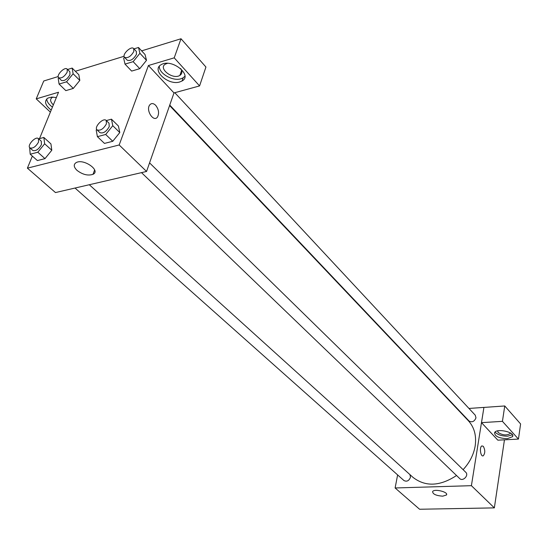 <?xml version="1.0" encoding="UTF-8"?>
<svg xmlns="http://www.w3.org/2000/svg" width="548" height="548" viewBox="0 0 548 548"><rect width="100%" height="100%" fill="white"/><g stroke="black" fill="none" stroke-linecap="round" stroke-linejoin="round"><path stroke-width="0.82" d="M504.455 439.825L494.351 507.88L419.576 509.25L395.108 487.967L397.629 474.924M442.688 496.18C435.996 495.659 432.646 494.111 432.639 491.515C434.454 488.453 448.887 492.118 446.428 495.015L442.688 496.18M468.972 408.452L483.918 407.404L471.403 485.679L494.351 507.88M471.403 485.679L395.108 487.967M483.309 446.319C485.275 450.072 485.254 453.237 483.247 455.806C480.569 457.231 479.185 446.873 481.925 445.908L483.309 446.319L481.918 445.908C479.178 446.873 480.562 457.231 483.24 455.806C485.254 453.237 485.275 450.072 483.309 446.319M481.5 422.652L497.844 440.174L518.449 439.085L502.434 421.344L481.5 422.652L483.918 407.404M507.243 438.708C498.796 438.277 494.584 436.229 494.604 432.578C496.81 427.974 515.572 432.276 512.531 436.688L507.243 438.708M495.091 432.009C497.495 434.763 501.667 436.153 507.612 436.181L512.401 434.749M510.284 432.879L510.126 433.543C506.674 435.653 502.674 435.297 498.118 432.468L497.646 430.886M502.434 421.344L504.749 405.965L483.932 407.424M518.449 439.085L520.6 423.947L504.749 405.965M457.47 409.26L457.881 409.233M141.507 172.634L459.697 478.548C462.834 481.863 469.177 475.315 465.766 472.28L149.563 162.879M169.75 105.072L469.033 421.001C472.081 422.652 474.397 421.597 475.979 417.843L475.267 415.206L174.833 92.749M75.042 188.039L403.979 480.569C406.863 481.939 409.027 480.836 410.473 477.253L409.973 474.643M89.297 184.731L412.959 477.342C425.412 486.98 439.941 486.371 456.539 475.513M463.101 469.677C469.65 462.574 473.671 454.682 475.164 445.997C476.609 435.708 474.321 427.269 468.3 420.679L169.585 105.538M180.182 75.199L180.265 74.329M173.99 92.927L199.575 85.92L174.216 57.841L148.419 65.513L173.99 92.927L146.563 171.462L55.478 192.567L27.4 168.154L32.339 156.105M199.575 85.92L205.938 67.034L181.011 38.75L141.637 50.868M124.101 56.266L75.357 71.267M58.218 76.542L43.744 80.994L36.23 98.873L58.533 92.242L39.511 138.623M181.285 74.09L180.552 74.302L180.251 75.151M53.355 104.86L52.992 104.531C50.08 101.483 49.841 99.12 52.266 97.428L53.067 97.085M46.751 98.921C46.895 101.729 48.793 104.456 52.437 107.107M51.204 110.1C45.032 105.161 43.943 101.147 47.943 98.058L51.642 97.106L56.369 97.517M180.607 68.521C182.518 71.446 182.279 73.733 179.895 75.384C172.867 80.118 157.646 68.219 165.537 64.054L167.462 63.335M159.358 66.233C158.694 73.391 172.723 81.494 180.895 78.782L183.128 77.83L184.895 76.275M179.792 81.947C168.27 85.831 150.926 69.918 161.242 64.643C171.64 58.074 193.06 75.186 182.025 81.001L179.792 81.947M174.216 57.841L181.011 38.75M50.375 112.128L36.23 98.873M67.582 69.493L72.151 68.075L73.117 73.768L66.548 81.81L73.295 88.42L65.835 90.632L73.295 88.42L79.816 80.412L78.816 74.72L79.83 80.405M38.675 138.85L43.84 137.452L50.93 143.905L51.8 150.234M43.84 137.452L44.655 143.795L37.805 152.228L44.991 158.632L37.394 160.571L44.991 158.632L51.786 150.248L50.93 143.905M106.326 120.574L111.47 119.183L118.437 126.04L119.793 132.541M111.47 119.183L112.778 125.691L105.702 134.479L112.765 141.288L104.469 143.412L112.765 141.288L119.779 132.548L118.437 126.04M133.965 48.882L138.493 47.477L139.925 53.286L133.15 61.657L139.774 68.671L131.65 71.082L139.774 68.671L146.494 60.349L145.035 54.533L146.508 60.342M148.419 65.513L119.176 144.973L27.4 168.154M76.987 170.353C73.61 166.982 73.37 164.379 76.254 162.551C83.755 158.351 101.113 170.688 92.996 174.326C87.968 175.97 82.632 174.648 76.987 170.353M119.176 144.973L146.563 171.462M155.659 105.291C158.735 109.299 159.358 113.176 157.536 116.936C153.824 122.793 145.562 110.449 149.645 105.045C151.31 103.017 153.31 103.099 155.659 105.291C153.31 103.099 151.303 103.017 149.638 105.045C145.556 110.449 153.817 122.793 157.529 116.936C159.358 113.176 158.735 109.299 155.653 105.291M105.702 134.479L97.4 136.651L96.195 130.095L96.715 129.451M97.044 129.883L99.887 132.623C103.209 133.719 106.326 131.719 109.244 126.629L109.025 123.218L106.202 120.457C103.346 117.238 93.735 127.129 97.044 129.883C100.359 130.972 103.483 128.965 106.415 123.869L106.202 120.457M112.778 125.691L119.779 132.548M97.4 136.651L104.469 143.412M37.805 152.228L30.202 154.214L29.654 147.611M29.893 147.885L32.791 150.453C35.778 151.337 38.655 149.405 41.422 144.658L41.292 141.22L38.422 138.623C35.709 135.774 26.763 145.487 29.893 147.885C32.88 148.761 35.764 146.816 38.545 142.062L38.422 138.623M44.655 143.795L51.786 150.248M30.202 154.214L37.394 160.571M133.15 61.657L125.013 64.116L123.684 58.266L124.485 57.28M124.56 57.369L127.232 60.184C130.451 61.253 133.534 59.307 136.466 54.348L136.329 51.416L133.678 48.573C131.178 45.463 121.615 54.69 124.56 57.369C127.78 58.424 130.869 56.471 133.815 51.505L133.678 48.573M138.493 47.477L145.035 54.533M139.925 53.286L146.494 60.349M125.013 64.116L131.65 71.082M66.548 81.81L59.074 84.07L58.198 78.343L58.684 77.748C61.588 78.604 64.438 76.713 67.233 72.069L67.164 69.082C64.767 66.315 55.862 75.391 58.677 77.741L61.397 80.398C64.308 81.262 67.157 79.378 69.939 74.74L69.863 71.761L67.164 69.082M72.151 68.075L78.816 74.72M73.117 73.768L79.816 80.412M59.074 84.07L65.835 90.632M446.428 495.015L446.579 494.125M512.531 436.688L512.709 435.468M510.229 432.852L510.126 433.543M181.621 70.432L179.895 75.384M182.025 81.001L183.128 77.83M92.996 174.326L94.646 169.921"/></g></svg>

